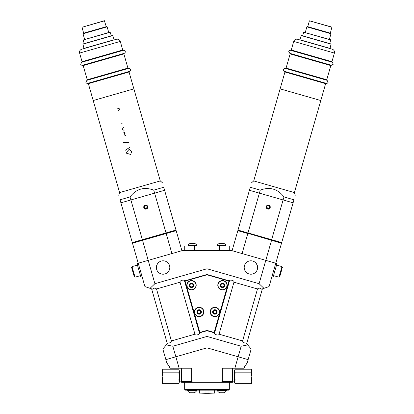 <?xml version="1.0" encoding="UTF-8"?>
<svg xmlns="http://www.w3.org/2000/svg" width="414" height="414" viewBox="0 0 414 414"><rect width="100%" height="100%" fill="white"/><g stroke="black" fill="none" stroke-linecap="round" stroke-linejoin="round"><path stroke-width="0.62" d="M214.167 332.458L228.901 281.085L207 274.808L185.099 281.085L199.833 332.458L207 330.403L214.167 332.458L214.38 332.846L207 330.729L207 347.848L238.148 356.78L241.171 346.239L207 336.437L207 330.729L199.62 332.846L184.716 280.873L207 274.482L207 268.774L154.903 283.709L148.207 260.359L181.912 250.698L207 250.698L207 274.482L229.284 280.873L214.571 332.903L229.475 280.925C229.604 279.16 234.779 280.645 233.957 282.208L219.053 334.186L242.588 340.934L257.492 288.956C258.652 287.823 260.018 287.885 261.591 289.153L269.079 286.576L275.776 263.221L232.088 250.698L207 250.698L207 268.774L259.097 283.709L265.793 260.359L275.776 263.221L281.52 243.189L281.308 242.801L281.696 242.583L293.102 202.813L259.392 193.147L247.986 232.916L281.696 242.583M233.957 282.208L257.492 288.956M254.294 261.71C256.188 262.771 257.301 264.701 257.622 267.506A6.712 6.712 0 0 0 247.551 261.695A6.712 6.712 0 0 0 247.551 273.318A6.712 6.712 0 0 0 257.622 267.506L257.606 267.905M222.354 381.548L232.389 381.548L232.389 382.329L220.91 382.329L222.354 381.548L222.354 368.222L243.851 368.222L247.267 362.654L248.131 359.642L238.148 356.78L248.131 359.642L251.153 349.1L246.164 342.942C244.162 343.185 242.971 342.513 242.588 340.934M228.901 281.085L229.475 280.925M219.053 334.186C218.923 335.951 213.743 334.465 214.571 332.903M241.171 346.239L247.743 344.888M263.956 288.341L259.097 283.709M257.591 266.906L257.472 266.099M257.172 265.095L255.645 262.75M207 336.437L207 347.848L175.852 356.78L172.829 346.239L207 336.437M185.099 281.085L184.525 280.925L199.429 332.903C200.257 334.465 195.077 335.951 194.947 334.186L171.412 340.934C171.029 342.513 169.838 343.185 167.836 342.942L162.847 349.1L165.869 359.642L175.852 356.78L165.869 359.642L166.733 362.654L170.149 368.222L179.133 368.222L175.852 356.78L207 347.848L207 382.329L220.91 382.329M199.833 332.458L199.429 332.903M169.807 267.506A6.712 6.712 0 0 0 163.09 260.794A6.712 6.712 0 0 0 156.378 267.506A6.712 6.712 0 0 0 163.09 274.218A6.712 6.712 0 0 0 169.807 267.506M132.304 242.583L166.014 232.916L154.608 193.147L120.898 202.813L132.304 242.583L132.692 242.801L132.48 243.189L138.224 263.221L148.207 260.359L138.224 263.221L144.921 286.576L152.409 289.153C153.982 287.885 155.348 287.823 156.508 288.956L171.412 340.934M194.947 334.186L180.043 282.208L156.508 288.956M180.043 282.208C179.221 280.645 184.396 279.16 184.525 280.925M154.903 283.709L150.044 288.341M166.257 344.888L172.829 346.239M156.378 267.506C156.627 264.815 157.724 262.89 159.669 261.731M159.706 261.71L158.355 262.75M156.828 265.095L156.528 266.099M283.983 196.935L271.548 240.001L238.003 230.055L249.409 190.285L293.102 202.813L293.966 199.796C295.637 193.964 295.637 193.964 293.966 199.796L283.983 196.935C277.747 188.836 269.84 186.569 260.256 190.135L259.392 193.147L249.409 190.285L250.273 187.268L260.256 190.135M267.822 208.527L268.298 208.578M266.751 207.264L266.797 206.684A1.49 1.49 0 0 1 269.302 206.058A1.49 1.49 0 0 1 268.593 208.537A1.49 1.49 0 0 1 266.797 206.684M238.003 230.055L238.221 230.443L281.308 242.801L271.548 240.001L271.537 240.322L281.52 243.189M266.274 206.529A2.039 2.039 0 0 1 269.695 205.675A2.039 2.039 0 0 1 268.722 209.07A2.039 2.039 0 0 1 266.274 206.529M266.725 206.664A1.568 1.568 0 0 0 268.608 208.615A1.568 1.568 0 0 0 269.359 206.006A1.568 1.568 0 0 0 266.725 206.664M242.071 253.559L265.793 260.359L271.537 240.322L238.221 230.443L237.833 230.66L247.815 233.522L242.071 253.559M237.833 230.66L232.088 250.698M164.591 190.285L175.997 230.055L175.779 230.443L142.452 240.001L130.881 199.946L164.591 190.285L154.608 193.147L153.744 190.135L163.727 187.268L164.591 190.285M144.207 206.979L145.34 205.587L145.971 205.541M146.354 205.639L147.006 206.136M147.032 206.162C145.785 205.23 144.848 205.484 144.212 206.933M144.605 208.019L146.178 208.527C147.482 207.75 147.586 206.84 146.494 205.789M145.361 205.66L144.336 207.502A1.49 1.49 0 0 1 146.132 205.649A1.49 1.49 0 0 1 146.841 208.128A1.49 1.49 0 0 1 144.336 207.502M175.997 230.055L166.014 232.916L171.929 253.559L148.207 260.359L142.452 240.001L132.692 242.801L175.779 230.443L176.167 230.66L181.912 250.698M146.333 209.049A2.039 2.039 0 0 1 143.813 207.657A2.039 2.039 0 0 1 145.205 205.137A2.039 2.039 0 0 1 147.726 206.529A2.039 2.039 0 0 1 146.333 209.049M144.263 207.523A1.568 1.568 0 0 0 146.898 208.18A1.568 1.568 0 0 0 146.147 205.572A1.568 1.568 0 0 0 144.263 207.523M132.48 243.189L176.167 230.66M184.277 250.698L184.277 245.994L194.658 245.994L194.658 250.698L219.342 250.698L219.342 245.994L229.723 245.994L229.723 250.698M219.342 245.994L194.658 245.994M219.337 243.406A5.253 5.253 0 0 0 217.107 245.398A5.253 5.253 0 0 1 219.342 243.406L223.508 243.406M190.192 243.406A5.253 5.253 0 0 0 187.961 245.398L187.961 245.994L187.961 245.398A5.253 5.253 0 0 1 190.192 243.406L194.663 243.406A5.253 5.253 0 0 1 196.893 245.398A5.253 5.253 0 0 0 194.663 243.406M190.616 243.406L194.238 243.406M187.961 245.398L196.893 245.398L196.893 245.994M219.762 243.406L223.384 243.406M217.107 245.994L217.107 245.398L226.039 245.398A5.253 5.253 0 0 0 223.808 243.406A5.253 5.253 0 0 1 226.039 245.398L226.039 245.994M184.665 382.329L184.665 389.383L229.335 389.383L229.335 382.329M229.335 389.383L228.549 390.164L185.451 390.164L184.665 389.383M193.918 392.751L190.295 392.751M194.337 392.751A5.253 5.253 0 0 0 196.572 390.764L187.64 390.759A5.253 5.253 0 0 0 189.871 392.751M223.829 392.751L219.663 392.751A5.253 5.253 0 0 1 217.428 390.759L226.36 390.759A5.253 5.253 0 0 1 224.129 392.751M223.705 392.751L222.799 392.751M235.142 372.833L251.262 372.833L251.826 371.022L251.262 369.216L235.142 369.216L234.583 371.022L235.142 372.833L234.583 376.45L235.142 380.073L251.262 380.073L251.826 376.45L251.262 372.833M235.142 380.073L234.583 381.879L235.142 383.69L251.262 383.69L251.826 381.879L251.262 380.073M251.826 381.879L251.262 383.69L251.826 382.722L251.826 370.183L251.262 369.216M235.142 383.69L234.583 382.722L234.583 370.183L235.142 369.216M181.611 380.507C180.877 381.356 180.147 381.356 179.417 380.507M178.858 383.69L179.417 381.879L178.858 383.69L162.738 383.69L162.174 381.879L162.174 376.45L162.738 380.073L162.174 382.722L162.738 383.69M178.858 380.073L179.417 376.45L179.417 381.879L178.858 380.073L162.738 380.073M178.858 372.833L179.417 371.022L179.417 376.45L178.858 372.833L162.738 372.833L162.174 376.45L162.174 371.022L162.738 372.833M178.858 369.216L179.417 371.022L178.858 369.216L162.738 369.216L162.174 371.022L162.738 369.216M234.583 380.507C233.853 381.356 233.123 381.356 232.389 380.507L232.389 372.398C231.602 372.026 235.157 371.627 234.583 372.398M219.549 311.949A4.704 4.704 0 0 0 212.496 307.876A4.704 4.704 0 0 0 212.496 316.022A4.704 4.704 0 0 0 219.549 311.949M203.854 311.949A4.704 4.704 0 0 0 196.8 307.876A4.704 4.704 0 0 0 196.8 316.022A4.704 4.704 0 0 0 203.854 311.949M227.198 285.282A4.704 4.704 0 0 0 220.144 281.209A4.704 4.704 0 0 0 220.144 289.355A4.704 4.704 0 0 0 227.198 285.282M196.21 285.282A4.704 4.704 0 0 0 189.157 281.209A4.704 4.704 0 0 0 189.157 289.355A4.704 4.704 0 0 0 196.21 285.282M207 330.403L207 330.729M207 274.482L207 274.808M224.662 284.744A2.236 2.236 0 0 0 220.941 283.673A2.236 2.236 0 0 0 221.878 287.43A2.236 2.236 0 0 0 224.662 284.744M223.798 284.025L224.233 285.779L222.934 287.037L221.19 286.54L220.755 284.785L222.054 283.528L223.798 284.025M226.825 284.201A4.466 4.466 0 0 0 219.389 282.069A4.466 4.466 0 0 0 221.262 289.577A4.466 4.466 0 0 0 226.825 284.201M221.407 284.154A1.568 1.568 0 0 0 222.064 286.788A1.568 1.568 0 0 0 224.015 284.904A1.568 1.568 0 0 0 221.407 284.154M217.014 311.406A2.236 2.236 0 0 0 213.298 310.34A2.236 2.236 0 0 0 214.229 314.097A2.236 2.236 0 0 0 217.014 311.406M216.149 310.691L216.589 312.446L215.285 313.703L213.546 313.207L213.106 311.447L214.411 310.189L216.149 310.691M219.182 310.867A4.466 4.466 0 0 0 211.745 308.735A4.466 4.466 0 0 0 213.619 316.239A4.466 4.466 0 0 0 219.182 310.867M213.759 310.821A1.568 1.568 0 0 0 214.416 313.455A1.568 1.568 0 0 0 216.367 311.571A1.568 1.568 0 0 0 213.759 310.821M201.318 311.406A2.236 2.236 0 0 0 197.602 310.34A2.236 2.236 0 0 0 198.539 314.097A2.236 2.236 0 0 0 201.318 311.406M200.454 310.691L200.893 312.446L199.589 313.703L197.851 313.207L197.411 311.447L198.715 310.189L200.454 310.691M203.486 310.867A4.466 4.466 0 0 0 196.05 308.735A4.466 4.466 0 0 0 197.923 316.239A4.466 4.466 0 0 0 203.486 310.867M198.063 310.821A1.568 1.568 0 0 0 198.72 313.455A1.568 1.568 0 0 0 200.671 311.571A1.568 1.568 0 0 0 198.063 310.821M189.954 283.673A2.236 2.236 0 0 0 190.89 287.43A2.236 2.236 0 0 0 193.674 284.744A2.236 2.236 0 0 0 189.954 283.673M189.767 284.785L191.066 283.528L192.81 284.025L193.245 285.779L191.946 287.037L190.202 286.54L189.767 284.785M188.401 282.069A4.466 4.466 0 0 0 190.274 289.577A4.466 4.466 0 0 0 195.838 284.201A4.466 4.466 0 0 0 188.401 282.069M191.077 286.788A1.568 1.568 0 0 0 193.027 284.904A1.568 1.568 0 0 0 190.419 284.154A1.568 1.568 0 0 0 191.077 286.788M142.111 276.785L140.905 277.126L137.018 263.568L138.224 263.221M275.776 263.221L276.982 263.568L273.095 277.126L271.889 276.785M133.691 274.705L133.313 273.39M132.185 269.452L132.558 270.761M132.935 272.076L131.595 267.408L132.025 266.632L135.052 277.178L134.276 276.749L132.935 272.076M281.815 269.452L279.724 276.749L281.815 269.452M205.039 390.164L205.039 393.3L207 393.3L207 390.164L207 393.3L208.961 393.3L208.961 390.164M208.961 393.3L214.654 393.088L208.961 393.088M234.867 368.222L238.148 356.78L207 347.848L207 382.329L181.611 382.329L181.611 368.222M232.389 368.222L232.389 381.548M205.039 393.088L199.346 393.088L205.039 393.3M181.611 381.548L191.646 381.548L191.646 368.222L179.133 368.222M191.646 381.548L193.09 382.329M118.74 195.279L119.599 192.588L139.937 186.755L119.599 192.588L93.202 100.535L133.882 88.87L129.039 71.995L88.363 83.659L88.446 83.136M99.07 44.236L116.396 39.268C118.28 38.921 119.568 39.635 120.272 41.416L79.597 53.08C79.25 51.196 79.964 49.908 81.744 49.204L99.07 44.236M144.921 208.314L147.141 207.678M144.502 206.317L146.437 205.763M120.898 202.813L130.881 199.946L130.017 196.935L120.034 199.796C118.363 193.964 118.363 193.964 120.034 199.796C118.363 193.964 118.363 193.964 120.034 199.796L120.898 202.813M153.744 190.135C144.16 186.569 136.253 188.836 130.017 196.935M163.727 187.268C162.055 181.441 162.055 181.441 163.727 187.268C162.055 181.441 162.055 181.441 163.727 187.268M88.363 83.659L93.202 100.535L133.882 88.87L160.275 180.923L139.937 186.755L160.275 180.923L162.433 182.75M146.618 208.32L145.702 208.578M104.582 20.809L81.982 27.288L104.385 20.7L106.263 26.682M81.982 27.288L83.669 33.161M107.128 26.843L83.023 33.757L83.292 33.27L106.641 26.574L107.128 26.843L108.747 32.494M83.023 33.757L84.642 39.408M110.295 32.214L83.178 39.987L110.103 32.106L111.335 35.827M83.178 39.987L84.218 43.605M113.488 37.653L112.644 35.449L82.903 43.982L83.964 48.407L114.093 39.765L113.488 37.653M82.795 44.174L112.841 35.557M118.119 110.673L118.119 110.673C120.076 109.224 119.843 108.406 117.416 108.214L117.416 108.214M251.567 182.75L253.725 180.923L294.401 192.588L253.725 180.923L280.118 88.87L320.798 100.535L325.637 83.659L284.961 71.995L285.303 71.596M297.604 39.268L332.256 49.204C334.036 49.908 334.75 51.201 334.403 53.08L293.728 41.416C294.432 39.635 295.72 38.921 297.604 39.268M266.859 207.678L269.079 208.314M267.563 205.763L269.498 206.317M250.273 187.268C251.945 181.441 251.945 181.441 250.273 187.268C251.945 181.441 251.945 181.441 250.273 187.268M332.018 27.288L309.418 20.809L331.909 27.091L330.331 33.161M330.977 33.757L306.872 26.843L307.359 26.574L330.708 33.27L330.977 33.757L329.358 39.408M330.822 39.987L303.705 32.214L330.714 39.796L329.782 43.605M300.554 37.669L299.907 39.765L330.036 48.407L331.096 43.982L301.356 35.449L300.554 37.669M301.159 35.557L331.205 44.174M284.961 71.995L280.118 88.87L320.798 100.535L294.401 192.588L295.26 195.279M273.525 275.62L278.948 277.178L281.975 266.632L282.405 267.408M83.178 65.578L87.245 79.752L127.921 68.087L123.858 53.913L83.178 65.578L83.261 65.06M79.597 53.08L82.06 61.676L122.735 50.011L120.272 41.416M125.877 153.035L130.679 154.463L131.693 151.369L129.194 149.278L125.877 153.035M125.23 150.277L130.312 147.006M129.08 142.711L123.036 142.633M125.173 133.168L124.645 133.417L124.117 134.829L125.784 135.709L125.313 135.761M123.305 132.009L124.971 132.878L124.505 132.93M124.376 132.49L124.857 132.47L123.682 131.9M123.051 127.859L123.481 127.657C122.032 128.971 122.27 129.81 124.2 130.162L123.724 130.213M122.327 123.967L121.716 123.201L121.002 123.181M286.162 68.61L286.079 68.087L326.755 79.752L330.822 65.578L290.142 53.913L290.488 53.515M291.342 50.529L291.265 50.011L331.94 61.676L334.403 53.08M151.617 288.879L167.303 343.594M262.383 288.879L246.697 343.594M187.64 390.164L187.64 390.759M196.572 390.164L196.572 390.759M217.428 390.164L217.428 390.759M226.36 390.164L226.36 390.759M179.417 372.398C178.625 372.026 182.181 371.627 181.611 372.398M137.448 265.074L132.025 266.632M140.475 275.62L135.052 277.178M276.552 265.074L281.975 266.632M278.948 277.178L279.724 276.749M214.654 390.164L214.654 393.088M199.346 390.164L199.346 393.088M244.969 366.4L244.389 366.721M169.031 366.4L169.611 366.721M129.039 71.995L128.697 71.596M127.838 68.61L127.921 68.087M87.245 79.752L87.587 80.15M123.858 53.913L123.512 53.515M122.658 50.529L122.735 50.011M82.06 61.676L82.407 62.074M82.598 65.262L82.598 65.262C81.48 65.324 80.833 64.967 80.663 64.186L81.734 62.25L123.315 50.327C124.428 50.254 125.069 50.617 125.256 51.398C125.323 52.516 124.961 53.163 124.179 53.339L83.25 65.076M124.034 53.38L123.532 53.525M87.784 83.343L87.784 83.343C86.666 83.4 86.019 83.043 85.848 82.267L86.919 80.326L128.5 68.403C129.608 68.336 130.255 68.693 130.441 69.48C130.503 70.592 130.146 71.239 129.365 71.42L88.436 83.157M129.215 71.462L128.718 71.606M286.079 68.087L290.142 53.913M291.265 50.011L293.728 41.416M325.637 83.659L325.554 83.136M326.755 79.752L326.413 80.15M330.822 65.578L330.739 65.06M331.94 61.676L331.593 62.074M291.332 50.513L290.685 50.327C289.572 50.254 288.931 50.617 288.744 51.398L289.821 53.339L331.402 65.262L333.337 64.186L332.266 62.25L290.685 50.327M286.146 68.589L285.5 68.403C284.392 68.336 283.745 68.693 283.559 69.48C283.554 70.675 283.911 71.322 284.635 71.42L326.216 83.338C326.765 83.685 327.407 83.323 328.152 82.267L327.081 80.326L285.5 68.403M325.564 83.157L326.216 83.343M309.418 20.809L307.737 26.682M306.872 26.843L305.253 32.494M303.705 32.214L302.665 35.827"/></g></svg>
